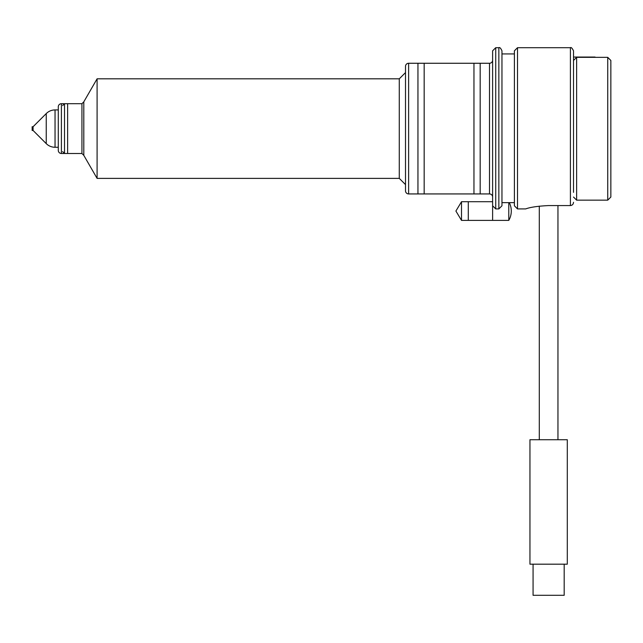<?xml version="1.0" encoding="UTF-8"?>
<svg xmlns="http://www.w3.org/2000/svg" width="643" height="643" viewBox="0 0 643 643"><rect width="100%" height="100%" fill="white"/><g stroke="black" fill="none" stroke-linecap="round" stroke-linejoin="round"><path stroke-width="0.96" d="M557.955 439.732L557.955 205.567M539.292 439.732L539.292 206.13M610.85 60.466L610.85 128.6L610.85 60.466L607.739 57.34L576.626 57.34L573.516 60.466M607.739 57.34L607.739 200.158L610.85 197.047L610.85 128.6L610.85 168.426M529.953 439.732L567.295 439.732L567.295 564.184L529.953 564.184L529.953 439.732M533.071 564.184L533.071 595.297L564.184 595.297L564.184 564.184M573.516 202.296C573.371 204.241 572.334 205.334 570.405 205.567L548.624 205.567C537.87 206.098 530.218 207.215 525.677 208.919L517.511 208.919L517.511 47.703L570.405 47.703C571.097 47.052 572.133 48.088 573.516 50.821L573.516 192.361M595.241 57.34A12.442 12.442 0 0 0 595.072 57.042L573.516 57.042L573.516 59.325M517.511 208.919L514.4 205.784L514.4 50.821L514.4 202.641L501.958 202.641M514.4 53.932L501.958 53.932L501.958 50.821L501.958 205.784L498.847 208.919L495.729 208.919L492.618 205.784L492.618 50.821L492.618 220.38L461.505 220.38L461.505 201.717L492.618 201.717L468.289 201.717L468.289 220.38L508.79 220.38A18.671 18.671 0 0 0 509.288 202.641M473.955 63.263L480.176 63.263L480.176 193.937L473.955 193.937L473.955 63.263M417.95 63.263L424.171 63.263L424.171 193.937L417.95 193.937L417.95 63.263M64.509 153.492L67.619 153.492L67.619 103.708L64.509 103.708L64.509 153.492L62.644 151.627M508.79 202.641L508.79 220.38M61.398 103.708L61.398 153.492A3.111 3.111 0 0 1 58.288 150.382L58.288 106.818A3.111 3.111 0 0 1 61.398 103.708L81.934 103.708L83.799 101.843L97.093 78.816L97.093 178.384L399.279 178.384L399.279 78.816L405.508 72.595M399.279 178.384L405.508 184.605M408.618 63.263L408.618 193.937A3.111 3.111 0 0 1 405.508 190.826L405.508 66.374A3.111 3.111 0 0 1 408.618 63.263L489.508 63.263L489.508 193.937A3.111 3.111 0 0 1 492.618 197.047L492.618 60.153A3.111 3.111 0 0 1 489.508 63.263M408.618 193.937L489.508 193.937M97.093 78.816L399.279 78.816M83.799 101.843L83.799 155.357L97.093 178.384M81.934 103.708L81.934 153.492L83.799 155.357M61.398 153.492L81.934 153.492M33.082 130.465L32.15 130.465L32.15 126.735L33.082 126.735L33.082 130.465L46.24 143.622A12.442 12.442 0 0 0 55.041 147.271L58.288 147.271M33.082 126.735L46.24 113.578A12.442 12.442 0 0 1 55.041 109.929L58.288 109.929M461.505 220.38L455.903 211.049L461.505 201.717M607.739 200.158L576.626 200.158L576.626 57.34M570.405 47.703L570.405 205.567M495.729 208.919L495.729 47.703L498.847 47.703L498.847 208.919M55.041 109.929L55.041 147.271M46.24 113.578L46.24 143.622M576.626 200.158L573.516 197.047M517.511 47.703L514.4 50.821M498.847 47.703C499.732 47.148 500.776 48.185 501.958 50.821M495.729 47.703L492.618 50.821M64.509 103.708L62.644 105.573"/></g></svg>
